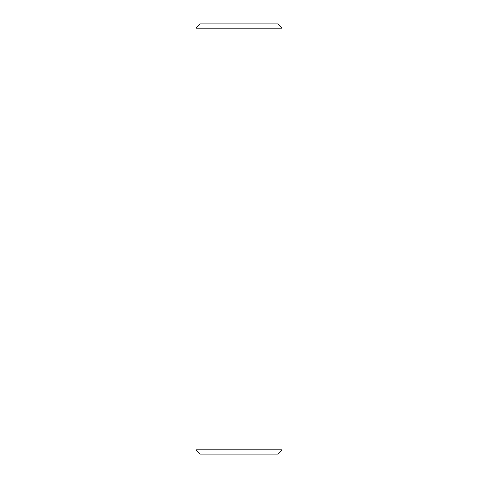 <?xml version="1.0" encoding="UTF-8"?>
<svg xmlns="http://www.w3.org/2000/svg" width="478" height="478" viewBox="0 0 478 478"><rect width="100%" height="100%" fill="white"/><g stroke="black" fill="none" stroke-linecap="round" stroke-linejoin="round"><path stroke-width="0.72" d="M282.02 449.798L277.718 454.1L200.282 454.1L195.98 449.798L282.02 449.798L282.02 28.202L195.98 28.202L195.98 449.798M195.98 28.202L200.282 23.9L277.718 23.9L282.02 28.202"/></g></svg>
